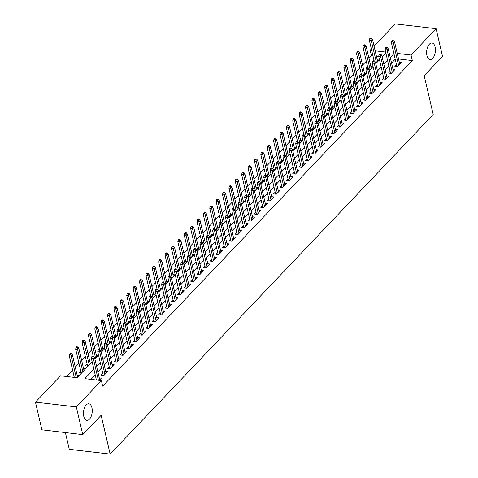 <?xml version="1.0" encoding="UTF-8"?>
<svg xmlns="http://www.w3.org/2000/svg" width="478" height="478" viewBox="0 0 478 478"><rect width="100%" height="100%" fill="white"/><g stroke="black" fill="none" stroke-linecap="round" stroke-linejoin="round"><path stroke-width="0.72" d="M426.932 55.562A8.329 4.326 -83.3 0 1 427.661 46.975A8.329 4.326 -83.3 0 1 431.987 42.99A8.329 4.326 -83.3 0 1 435.105 46.969A8.329 4.326 -83.3 0 1 434.377 55.55A8.329 4.326 -83.3 0 1 430.051 59.535A8.329 4.326 -83.3 0 1 426.932 55.562M83.769 416.35A8.329 4.326 -83.3 0 1 84.498 407.77A8.329 4.326 -83.3 0 1 88.824 403.785A8.329 4.326 -83.3 0 1 91.937 407.764A8.329 4.326 -83.3 0 1 91.208 416.344A8.329 4.326 -83.3 0 1 86.882 420.329A8.329 4.326 -83.3 0 1 83.769 416.35M65.39 432.59L69.28 449.308L110.155 454.1L433.205 114.451L424.183 75.679L442.538 56.38L436.097 28.692L411.038 55.036L397.248 53.422M110.155 454.1L101.133 415.328L82.778 434.627L41.903 429.836L35.462 402.147L60.521 375.798L77.089 377.74L92.182 361.876M372.989 55.962L371.454 55.783L368.968 58.394M366.268 61.238L362.587 65.11M359.886 67.948L356.2 71.82M353.499 74.664L349.818 78.535M347.112 81.374L343.431 85.245M340.73 88.089L337.05 91.955M334.343 94.799L330.662 98.671M327.962 101.509L324.281 105.381M321.575 108.225L317.894 112.097M315.193 114.935L311.513 118.807M308.806 121.651L305.125 125.523M302.425 128.361L298.744 132.233M296.037 135.077L292.357 138.943M289.656 141.787L285.975 145.659M283.269 148.497L279.588 152.368M276.887 155.213L273.207 159.084M270.5 161.923L266.82 165.794M264.119 168.638L260.432 172.504M257.732 175.348L254.051 179.22M251.35 182.064L247.664 185.93M244.963 188.774L241.282 192.646M238.576 195.484L234.895 199.356M232.194 202.2L228.514 206.072M225.807 208.91L222.127 212.782M219.426 215.626L215.745 219.492M213.039 222.336L209.358 226.208M206.657 229.052L202.977 232.917M200.27 235.762L196.589 239.633M193.889 242.471L190.208 246.343M187.501 249.187L183.821 253.059M181.12 255.897L177.44 259.769M174.733 262.613L171.052 266.479M168.352 269.323L164.665 273.195M161.964 276.033L158.284 279.905M155.583 282.749L151.896 286.621M149.196 289.459L145.515 293.331M142.808 296.175L139.128 300.041M136.427 302.885L132.747 306.757M130.04 309.601L126.359 313.466M123.659 316.311L119.978 320.182M117.271 323.02L113.591 326.892M110.89 329.736L107.209 333.608M104.503 336.446L100.822 340.318M98.121 343.162L94.441 347.028M91.734 349.872L88.054 353.744M85.353 356.588L81.672 360.454M78.966 363.298L75.285 367.17M72.584 370.008L66.418 376.491M371.454 55.783L370.163 50.244L371.364 48.989M374.065 46.145L395.222 23.9L436.097 28.692M396.495 64.632L394.852 66.358L397.612 66.687L401.442 62.66L399.345 62.409M390.108 71.347L388.471 73.074L391.231 73.397L395.061 69.37L392.958 69.125M383.726 78.057L382.083 79.784L384.844 80.107L388.674 76.08L386.571 75.835M377.339 84.773L375.696 86.5L378.462 86.823L382.292 82.796L380.189 82.551M370.958 91.483L369.315 93.21L372.075 93.533L375.905 89.506L373.802 89.261M364.571 98.193L362.927 99.926L365.694 100.249L369.524 96.221L367.421 95.97M358.189 104.909L356.546 106.636L359.307 106.958L363.137 102.931L361.033 102.686M351.802 111.619L350.159 113.346L352.925 113.674L356.755 109.647L354.652 109.396M345.421 118.335L343.778 120.062L346.538 120.384L350.368 116.357L348.265 116.112M339.033 125.045L337.39 126.772L340.151 127.094L343.987 123.067L341.884 122.822M332.652 131.761L331.009 133.487L333.769 133.81L337.599 129.783L335.496 129.538M326.265 138.471L324.622 140.197L327.382 140.52L331.218 136.493L329.115 136.248M319.884 145.181L318.24 146.913L321.001 147.236L324.831 143.209L322.728 142.958M313.496 151.896L311.853 153.623L314.614 153.946L318.444 149.919L316.346 149.674M307.115 158.606L305.472 160.333L308.232 160.662L312.062 156.629L309.959 156.384M300.728 165.322L299.085 167.049L301.845 167.372L305.675 163.345L303.578 163.1M294.346 172.032L292.703 173.759L295.464 174.082L299.294 170.054L297.191 169.81M287.959 178.748L286.316 180.475L289.076 180.798L292.906 176.77L290.809 176.525M281.572 185.458L279.929 187.185L282.695 187.507L286.525 183.48L284.422 183.235M275.191 192.168L273.547 193.895L276.308 194.223L280.138 190.196L278.035 189.945M268.803 198.884L267.16 200.611L269.927 200.933L273.757 196.906L271.653 196.661M262.422 205.594L260.779 207.321L263.539 207.649L267.369 203.616L265.266 203.371M256.035 212.31L254.392 214.036L257.158 214.359L260.988 210.332L258.885 210.087M249.653 219.02L248.01 220.746L250.771 221.069L254.601 217.042L252.498 216.797M243.266 225.736L241.623 227.462L244.389 227.785L248.219 223.758L246.116 223.507M236.885 232.445L235.242 234.172L238.002 234.495L241.832 230.468L239.729 230.223M230.498 239.155L228.854 240.882L231.615 241.211L235.451 237.184L233.348 236.933M224.116 245.871L222.473 247.598L225.234 247.921L229.064 243.894L226.96 243.649M217.729 252.581L216.086 254.308L218.846 254.631L222.676 250.603L220.579 250.358M211.348 259.297L209.705 261.024L212.465 261.346L216.295 257.319L214.192 257.074M204.96 266.007L203.317 267.734L206.078 268.056L209.908 264.029L207.811 263.784M198.579 272.717L196.936 274.45L199.696 274.772L203.526 270.745L201.423 270.494M192.192 279.433L190.549 281.16L193.309 281.482L197.139 277.455L195.042 277.21M185.805 286.143L184.167 287.87L186.928 288.198L190.758 284.171L188.655 283.92M179.423 292.859L177.78 294.585L180.541 294.908L184.371 290.881L182.267 290.636M173.036 299.569L171.393 301.295L174.159 301.618L177.989 297.591L175.886 297.346M166.655 306.284L165.012 308.011L167.772 308.334L171.602 304.307L169.499 304.062M160.267 312.994L158.624 314.721L161.391 315.044L165.221 311.017L163.118 310.772M153.886 319.704L152.243 321.431L155.003 321.76L158.833 317.733L156.73 317.482M147.499 326.42L145.856 328.147L148.622 328.47L152.452 324.442L150.349 324.198M141.118 333.13L139.474 334.857L142.235 335.186L146.065 331.152L143.962 330.907M134.73 339.846L133.087 341.573L135.848 341.895L139.684 337.868L137.58 337.623M128.349 346.556L126.706 348.283L129.466 348.605L133.296 344.578L131.193 344.333M121.962 353.272L120.319 354.999L123.079 355.321L126.915 351.294L124.812 351.043M115.58 359.982L113.937 361.709L116.698 362.031L120.528 358.004L118.424 357.759M109.193 366.692L107.55 368.419L110.31 368.747L114.14 364.72L112.043 364.469M102.812 373.408L101.169 375.134L103.929 375.457L107.759 371.43L105.656 371.185M80.716 370.814L79.073 372.541L81.738 372.858M87.104 364.105L85.46 365.831L88.119 366.142M378.743 56.637L376.449 56.368M79.181 375.541L77.179 375.308M85.568 368.831L83.566 368.592M91.949 362.115L89.948 361.882M98.337 355.405L96.335 355.172M104.718 348.689L102.716 348.456M111.105 341.979L109.103 341.746M117.486 335.269L115.485 335.03M123.874 328.553L121.872 328.32M130.255 321.843L128.253 321.604M136.642 315.127L134.641 314.894M143.024 308.418L141.022 308.185M149.411 301.702L147.409 301.469M155.798 294.992L153.791 294.759M162.179 288.282L160.178 288.043M168.567 281.566L166.559 281.333M174.948 274.856L172.946 274.617M181.335 268.14L179.334 267.907M187.717 261.43L185.715 261.197M194.104 254.714L192.102 254.481M200.485 248.004L198.484 247.771M206.872 241.294L204.871 241.055M213.254 234.579L211.252 234.345M219.641 227.869L217.639 227.63M226.022 221.153L224.021 220.92M232.41 214.443L230.408 214.21M238.791 207.733L236.789 207.494M245.178 201.017L243.177 200.784M251.565 194.307L249.558 194.068M257.947 187.591L255.945 187.358M264.334 180.881L262.326 180.648M270.715 174.165L268.714 173.932M277.103 167.455L275.095 167.222M283.484 160.745L281.482 160.506M289.871 154.03L287.87 153.796M296.252 147.32L294.251 147.081M302.64 140.604L300.638 140.371M309.021 133.894L307.019 133.661M315.408 127.178L313.407 126.945M321.79 120.468L319.788 120.235M328.177 113.758L326.175 113.519M334.558 107.042L332.557 106.809M340.945 100.332L338.944 100.093M347.327 93.616L345.325 93.383M353.714 86.906L351.712 86.673M360.101 80.196L358.094 79.957M366.483 73.481L364.481 73.248M372.87 66.771L370.862 66.532M379.251 60.055L377.25 59.822M93.867 369.135L84.821 378.648L101.39 380.59L102.68 386.128L412.329 60.575L398.538 58.961M395.228 59.188L391.548 63.06M388.841 65.904L385.16 69.77M382.46 72.614L378.779 76.486M376.072 79.324L372.392 83.196M369.691 86.04L366.011 89.912M363.304 92.75L359.623 96.622M356.923 99.466L353.242 103.332M350.535 106.176L346.855 110.048M344.154 112.886L340.473 116.757M337.767 119.602L334.086 123.473M331.385 126.312L327.705 130.183M324.998 133.027L321.318 136.899M318.617 139.737L314.93 143.609M312.23 146.453L308.549 150.319M305.848 153.163L302.162 157.035M299.461 159.873L295.78 163.745M293.074 166.589L289.393 170.461M286.692 173.299L283.012 177.171M280.305 180.015L276.625 183.881M273.924 186.725L270.243 190.597M267.537 193.441L263.856 197.306M261.155 200.151L257.475 204.022M254.768 206.86L251.087 210.732M248.387 213.576L244.706 217.448M241.999 220.286L238.319 224.158M235.618 227.002L231.938 230.868M229.231 233.712L225.55 237.584M222.85 240.422L219.163 244.294M216.462 247.138L212.782 251.01M210.081 253.848L206.394 257.72M203.694 260.564L200.013 264.436M197.306 267.274L193.626 271.146M190.925 273.99L187.245 277.855M184.538 280.7L180.857 284.571M178.157 287.409L174.476 291.281M171.769 294.125L168.089 297.997M165.388 300.835L161.707 304.707M159.001 307.551L155.32 311.417M152.619 314.261L148.939 318.133M146.232 320.977L142.552 324.843M139.851 327.687L136.17 331.559M133.464 334.397L129.783 338.269M127.082 341.113L123.402 344.985M120.695 347.823L117.014 351.694M114.314 354.539L110.627 358.404M107.926 361.249L104.246 365.12M101.545 367.964L97.859 371.83M95.158 374.674L90.718 379.341M99.281 380.345L101.372 378.14L99.275 377.895M82.778 434.627L76.331 406.939L35.462 402.147M412.329 60.575L411.038 55.036M101.39 380.59L76.331 406.939M393.938 53.65L390.257 57.521M387.556 60.365L383.876 64.231M381.169 67.075L377.489 70.947M374.788 73.785L371.107 77.657M368.401 80.501L364.72 84.373M362.019 87.211L358.333 91.083M355.632 93.927L351.951 97.793M349.251 100.637L345.564 104.509M342.863 107.353L339.183 111.219M336.476 114.063L332.796 117.935M330.095 120.773L326.414 124.644M323.708 127.489L320.027 131.36M317.326 134.198L313.646 138.07M310.939 140.914L307.258 144.78M304.558 147.624L300.877 151.496M298.17 154.334L294.49 158.206M291.789 161.05L288.109 164.922M285.402 167.76L281.721 171.632M279.021 174.476L275.34 178.348M272.633 181.186L268.953 185.058M266.252 187.902L262.565 191.768M259.865 194.612L256.184 198.484M253.483 201.322L249.797 205.193M247.096 208.038L243.416 211.909M240.709 214.747L237.028 218.619M234.328 221.463L230.647 225.329M227.94 228.173L224.26 232.045M221.559 234.889L217.878 238.755M215.172 241.599L211.491 245.471M208.79 248.309L205.11 252.181M202.403 255.025L198.723 258.897M196.022 261.735L192.341 265.607M189.635 268.451L185.954 272.317M183.253 275.161L179.573 279.033M176.866 281.877L173.185 285.742M170.485 288.587L166.804 292.458M164.097 295.296L160.417 299.168M157.716 302.012L154.03 305.884M151.329 308.722L147.648 312.594M144.948 315.438L141.261 319.304M138.56 322.148L134.88 326.02M132.173 328.858L128.492 332.73M125.792 335.574L122.111 339.446M119.404 342.284L115.724 346.156M113.023 349L109.343 352.866M106.636 355.71L102.955 359.581M100.255 362.426L96.574 366.291M385.621 52.06L375.158 50.829M371.699 50.429L370.163 50.244M94.883 359.032L98.564 355.166M101.264 352.322L104.951 348.45M107.652 345.606L111.332 341.74M114.039 338.896L117.719 335.024M120.42 332.186L124.101 328.314M126.807 325.47L130.488 321.598M133.189 318.76L136.869 314.888M139.576 312.044L143.257 308.179M145.957 305.334L149.638 301.463M152.345 298.619L156.025 294.753M158.726 291.909L162.406 288.037M165.113 285.199L168.794 281.327M171.494 278.483L175.175 274.611M177.882 271.773L181.562 267.901M184.263 265.057L187.95 261.191M190.65 258.347L194.331 254.475M197.032 251.637L200.718 247.765M203.419 244.921L207.099 241.049M209.806 238.211L213.487 234.34M216.187 231.495L219.868 227.63M222.575 224.785L226.255 220.914M228.956 218.07L232.637 214.204M235.343 211.36L239.024 207.488M241.725 204.65L245.405 200.778M248.112 197.934L251.792 194.062M254.493 191.224L258.174 187.352M260.88 184.508L264.561 180.642M267.262 177.798L270.942 173.926M273.649 171.082L277.33 167.216M280.03 164.372L283.711 160.5M286.418 157.662L290.098 153.791M292.799 150.946L296.485 147.075M299.186 144.237L302.867 140.365M305.567 137.521L309.254 133.655M311.955 130.811L315.635 126.939M318.342 124.101L322.023 120.229M324.723 117.385L328.404 113.513M331.111 110.675L334.791 106.803M337.492 103.959L341.173 100.087M343.879 97.249L347.56 93.377M350.26 90.533L353.941 86.667M356.648 83.823L360.328 79.951M363.029 77.113L366.71 73.242M369.416 70.397L373.097 66.526M375.798 63.688L379.478 59.816M382.185 56.972L385.865 53.106M92.846 356.911L93.485 356.241L92.379 356.11L91.74 356.779L92.846 356.911L93.365 358.673L94.519 357.466L99.729 379.873M98.384 380.237L93.365 358.673L91.382 358.44L96.401 380.004M91.74 356.779L91.382 358.44M94.519 357.466L93.485 356.241M71.389 353.648L70.29 353.523L69.651 354.192L70.756 354.323L71.389 353.648L72.423 354.873L71.276 356.08L69.286 355.847L74.305 377.417M70.756 354.323L76.295 377.65M72.423 354.873L77.615 377.184M69.286 355.847L69.651 354.192M99.233 350.201L99.872 349.526L98.767 349.4L98.127 350.069L99.233 350.201L99.753 351.957L100.9 350.75L106.116 373.157M104.969 374.364L99.753 351.957L97.763 351.724L103.266 375.379M98.127 350.069L97.763 351.724M100.9 350.75L99.872 349.526M105.614 343.485L106.253 342.816L105.148 342.684L104.509 343.359L105.614 343.485L106.14 345.247L107.287 344.041L112.503 366.447M111.35 367.654L106.14 345.247L104.15 345.014L109.653 368.669M104.509 343.359L104.15 345.014M107.287 344.041L106.253 342.816M112.001 336.775L112.641 336.106L111.535 335.974L110.896 336.643L112.001 336.775L112.521 338.532L113.668 337.325L118.885 359.731M117.737 360.938L112.521 338.532L110.532 338.299L116.04 361.954M110.896 336.643L110.532 338.299M113.668 337.325L112.641 336.106M118.383 330.059L119.022 329.39L117.917 329.258L117.277 329.934L118.383 330.059L118.908 331.822L120.056 330.615L125.272 353.021M124.119 354.228L118.908 331.822L116.919 331.589L122.422 355.244M117.277 329.934L116.919 331.589M120.056 330.615L119.022 329.39M77.777 346.938L76.671 346.807L76.032 347.482L77.137 347.608L77.777 346.938L78.81 348.163L77.657 349.37L75.673 349.137L81.176 372.792M77.137 347.608L82.849 371.681M78.81 348.163L84.003 370.474M75.673 349.137L76.032 347.482M84.164 340.228L83.058 340.097L82.419 340.766L83.525 340.898L84.164 340.228L85.192 341.447L84.044 342.66L82.055 342.427L87.558 366.076M83.525 340.898L89.237 364.971M85.192 341.447L90.384 363.764M82.055 342.427L82.419 340.766M90.545 333.513L89.44 333.381L88.8 334.056L89.906 334.182L90.545 333.513L91.579 334.737L90.432 335.944L88.442 335.711L93.21 356.206M89.906 334.182L95.624 358.255M91.579 334.737L96.771 357.048M88.442 335.711L88.8 334.056M96.932 326.803L95.827 326.671L95.188 327.34L96.293 327.472L96.932 326.803L97.96 328.022L96.813 329.234L94.823 329.001L99.597 349.496M96.293 327.472L102.005 351.545M97.96 328.022L103.152 350.338M94.823 329.001L95.188 327.34M124.77 323.349L125.409 322.68L124.304 322.548L123.665 323.218L124.77 323.349L125.29 325.112L126.437 323.899L131.653 346.305M130.506 347.518L125.29 325.112L123.3 324.879L128.809 348.528M123.665 323.218L123.3 324.879M126.437 323.899L125.409 322.68M103.314 320.087L102.208 319.961L101.569 320.63L102.674 320.762L103.314 320.087L104.347 321.312L103.2 322.519L101.211 322.286L105.979 342.786M102.674 320.762L108.392 344.835M104.347 321.312L109.54 343.622M101.211 322.286L101.569 320.63M131.151 316.639L131.791 315.964L130.685 315.839L130.046 316.508L131.151 316.639L131.677 318.396L132.824 317.189L138.04 339.595M136.887 340.802L131.677 318.396L129.687 318.163L135.19 341.818M130.046 316.508L129.687 318.163M132.824 317.189L131.791 315.964M109.701 313.377L108.596 313.245L107.956 313.921L109.062 314.046L109.701 313.377L110.729 314.602L109.582 315.809L107.592 315.576L112.366 336.07M109.062 314.046L114.774 338.119M110.729 314.602L115.921 336.912M107.592 315.576L107.956 313.921M137.539 309.923L138.178 309.254L137.072 309.123L136.433 309.798L137.539 309.923L138.058 311.686L139.212 310.479L144.422 332.885M143.275 334.092L138.058 311.686L136.069 311.453L141.578 335.108M136.433 309.798L136.069 311.453M139.212 310.479L138.178 309.254M116.082 306.661L114.977 306.535L114.338 307.205L115.443 307.336L116.082 306.661L117.116 307.886L115.969 309.093L113.979 308.86L118.747 329.36M115.443 307.336L121.161 331.409M117.116 307.886L122.308 330.196M113.979 308.86L114.338 307.205M143.92 303.213L144.559 302.538L143.454 302.413L142.82 303.082L143.92 303.213L144.446 304.97L145.593 303.763L150.809 326.169M149.656 327.376L144.446 304.97L142.456 304.737L147.959 328.392M142.82 303.082L142.456 304.737M145.593 303.763L144.559 302.538M122.47 299.951L121.364 299.82L120.725 300.495L121.83 300.62L122.47 299.951L123.497 301.176L122.35 302.383L120.36 302.15L125.134 322.644M121.83 300.62L127.542 324.693M123.497 301.176L128.69 323.486M120.36 302.15L120.725 300.495M150.307 296.497L150.946 295.828L149.841 295.697L149.202 296.372L150.307 296.497L150.827 298.26L151.98 297.053L157.19 319.459M156.043 320.666L150.827 298.26L148.837 298.027L154.346 321.682M149.202 296.372L148.837 298.027M151.98 297.053L150.946 295.828M128.851 293.241L127.746 293.11L127.112 293.779L128.212 293.91L128.851 293.241L129.885 294.46L128.737 295.673L126.748 295.44L131.516 315.934M128.212 293.91L133.93 317.984M129.885 294.46L135.077 316.777M126.748 295.44L127.112 293.779M156.688 289.788L157.328 289.118L156.222 288.987L155.589 289.656L156.688 289.788L157.214 291.55L158.361 290.337L163.578 312.743M162.424 313.956L157.214 291.55L155.225 291.317L160.728 314.966M155.589 289.656L155.225 291.317M158.361 290.337L157.328 289.118M135.238 286.525L134.133 286.4L133.493 287.069L134.599 287.2L135.238 286.525L136.272 287.75L135.119 288.957L133.129 288.724L137.903 309.218M134.599 287.2L140.311 311.268M136.272 287.75L141.464 310.061M133.129 288.724L133.493 287.069M163.076 283.078L163.715 282.402L162.61 282.277L161.97 282.946L163.076 283.078L163.596 284.834L164.749 283.627L169.959 306.034M168.812 307.24L163.596 284.834L161.612 284.601L167.115 308.256M161.97 282.946L161.612 284.601M164.749 283.627L163.715 282.402M141.619 279.815L140.514 279.684L139.881 280.353L140.98 280.484L141.619 279.815L142.653 281.04L141.506 282.247L139.516 282.014L144.284 302.508M140.98 280.484L146.698 304.558M142.653 281.04L147.845 303.351M139.516 282.014L139.881 280.353M169.463 276.362L170.096 275.692L168.997 275.561L168.358 276.23L169.463 276.362L169.983 278.124L171.13 276.911L176.346 299.318M175.193 300.531L169.983 278.124L167.993 277.891L173.496 301.54M168.358 276.23L167.993 277.891M171.13 276.911L170.096 275.692M148.007 273.099L146.901 272.974L146.262 273.643L147.367 273.774L148.007 273.099L149.04 274.324L147.887 275.531L145.898 275.298L150.672 295.798M147.367 273.774L153.079 297.848M149.04 274.324L154.233 296.635M145.898 275.298L146.262 273.643M175.844 269.652L176.484 268.977L175.378 268.851L174.739 269.52L175.844 269.652L176.364 271.408L177.517 270.201L182.727 292.608M181.58 293.815L176.364 271.408L174.38 271.175L179.883 294.83M174.739 269.52L174.38 271.175M177.517 270.201L176.484 268.977M154.388 266.389L153.283 266.258L152.649 266.933L153.755 267.059L154.388 266.389L155.422 267.614L154.274 268.821L152.285 268.588L157.053 289.082M153.755 267.059L159.467 291.132M155.422 267.614L160.614 289.925M152.285 268.588L152.649 266.933M182.232 262.936L182.865 262.267L181.765 262.135L181.126 262.81L182.232 262.936L182.751 264.698L183.899 263.492L189.115 285.898M187.968 287.105L182.751 264.698L180.762 264.465L186.265 288.12M181.126 262.81L180.762 264.465M183.899 263.492L182.865 262.267M160.775 259.679L159.67 259.548L159.031 260.217L160.136 260.349L160.775 259.679L161.809 260.898L160.656 262.105L158.672 261.872L163.44 282.373M160.136 260.349L165.848 284.422M161.809 260.898L167.001 283.215M158.672 261.872L159.031 260.217M188.613 256.226L189.252 255.551L188.147 255.425L187.507 256.094L188.613 256.226L189.133 257.983L190.286 256.776L195.496 279.182M194.349 280.389L189.133 257.983L187.149 257.75L192.652 281.405M187.507 256.094L187.149 257.75M190.286 256.776L189.252 255.551M167.157 252.964L166.057 252.832L165.418 253.507L166.523 253.633L167.157 252.964L168.19 254.188L167.043 255.395L165.053 255.162L169.821 275.657M166.523 253.633L172.235 277.706M168.19 254.188L173.383 276.499M165.053 255.162L165.418 253.507M195 249.51L195.639 248.841L194.534 248.709L193.895 249.385L195 249.51L195.52 251.273L196.667 250.066L201.883 272.472M200.736 273.679L195.52 251.273L193.53 251.04L199.033 274.695M193.895 249.385L193.53 251.04M196.667 250.066L195.639 248.841M173.544 246.254L172.439 246.122L171.799 246.791L172.905 246.923L173.544 246.254L174.578 247.473L173.424 248.685L171.441 248.452L176.209 268.947M172.905 246.923L178.617 270.996M174.578 247.473L179.77 269.789M171.441 248.452L171.799 246.791M201.381 242.8L202.021 242.131L200.915 241.999L200.276 242.669L201.381 242.8L201.901 244.563L203.054 243.35L208.265 265.756M207.117 266.969L201.901 244.563L199.918 244.33L205.421 267.979M200.276 242.669L199.918 244.33M203.054 243.35L202.021 242.131M179.925 239.538L178.826 239.412L178.186 240.081L179.292 240.213L179.925 239.538L180.959 240.763L179.812 241.97L177.822 241.737L182.59 262.237M179.292 240.213L185.004 264.28M180.959 240.763L186.151 263.073M177.822 241.737L178.186 240.081M207.769 236.09L208.408 235.415L207.303 235.29L206.663 235.959L207.769 236.09L208.289 237.847L209.436 236.64L214.652 259.046M213.505 260.253L208.289 237.847L206.299 237.614L211.802 261.269M206.663 235.959L206.299 237.614M209.436 236.64L208.408 235.415M186.312 232.828L185.207 232.696L184.568 233.366L185.673 233.497L186.312 232.828L187.346 234.053L186.193 235.26L184.209 235.027L188.977 255.521M185.673 233.497L191.385 257.57M187.346 234.053L192.538 256.363M184.209 235.027L184.568 233.366M214.15 229.374L214.789 228.705L213.684 228.574L213.045 229.243L214.15 229.374L214.676 231.137L215.823 229.93L221.039 252.33M219.886 253.543L214.676 231.137L212.686 230.904L218.189 254.559M213.045 229.243L212.686 230.904M215.823 229.93L214.789 228.705M192.7 226.112L191.594 225.986L190.955 226.656L192.06 226.787L192.7 226.112L193.727 227.337L192.58 228.544L190.591 228.311L195.359 248.811M192.06 226.787L197.773 250.86M193.727 227.337L198.92 249.647M190.591 228.311L190.955 226.656M220.537 222.664L221.177 221.989L220.071 221.864L219.432 222.533L220.537 222.664L221.057 224.421L222.204 223.214L227.42 245.62M226.273 246.827L221.057 224.421L219.067 224.188L224.576 247.843M219.432 222.533L219.067 224.188M222.204 223.214L221.177 221.989M199.081 219.402L197.976 219.271L197.336 219.946L198.442 220.071L199.081 219.402L200.115 220.627L198.968 221.834L196.978 221.601L201.746 242.095M198.442 220.071L204.16 244.144M200.115 220.627L205.307 242.938M196.978 221.601L197.336 219.946M226.919 215.948L227.558 215.279L226.453 215.148L225.813 215.823L226.919 215.948L227.444 217.711L228.592 216.504L233.808 238.91M232.655 240.117L227.444 217.711L225.455 217.478L230.958 241.133M225.813 215.823L225.455 217.478M228.592 216.504L227.558 215.279M205.468 212.692L204.363 212.561L203.724 213.23L204.829 213.361L205.468 212.692L206.496 213.911L205.349 215.124L203.359 214.885L208.133 235.385M204.829 213.361L210.541 237.435M206.496 213.911L211.688 236.228M203.359 214.885L203.724 213.23M233.306 209.239L233.945 208.569L232.84 208.438L232.2 209.107L233.306 209.239L233.826 210.995L234.973 209.788L240.189 232.194M239.042 233.401L233.826 210.995L231.836 210.762L237.345 234.417M232.2 209.107L231.836 210.762M234.973 209.788L233.945 208.569M211.85 205.976L210.744 205.845L210.105 206.52L211.21 206.645L211.85 205.976L212.883 207.201L211.736 208.408L209.746 208.175L214.514 228.669M211.21 206.645L216.928 230.719M212.883 207.201L218.076 229.512M209.746 208.175L210.105 206.52M239.687 202.523L240.326 201.853L239.221 201.722L238.588 202.397L239.687 202.523L240.213 204.285L241.36 203.078L246.576 225.485M245.423 226.691L240.213 204.285L238.223 204.052L243.726 227.707M238.588 202.397L238.223 204.052M241.36 203.078L240.326 201.853M218.237 199.266L217.131 199.135L216.492 199.804L217.598 199.935L218.237 199.266L219.265 200.485L218.117 201.698L216.128 201.465L220.902 221.959M217.598 199.935L223.31 224.009M219.265 200.485L224.457 222.802M216.128 201.465L216.492 199.804M246.074 195.813L246.714 195.144L245.608 195.012L244.969 195.681L246.074 195.813L246.594 197.575L247.747 196.362L252.958 218.769M251.81 219.982L246.594 197.575L244.605 197.342L250.114 220.991M244.969 195.681L244.605 197.342M247.747 196.362L246.714 195.144M224.618 192.55L223.513 192.425L222.873 193.094L223.979 193.226L224.618 192.55L225.652 193.775L224.505 194.982L222.515 194.749L227.283 215.249M223.979 193.226L229.697 217.299M225.652 193.775L230.844 216.086M222.515 194.749L222.873 193.094M252.456 189.103L253.095 188.428L251.99 188.302L251.356 188.971L252.456 189.103L252.982 190.859L254.129 189.652L259.345 212.059M258.192 213.266L252.982 190.859L250.992 190.626L256.495 214.281M251.356 188.971L250.992 190.626M254.129 189.652L253.095 188.428M258.843 182.387L259.482 181.718L258.377 181.586L257.738 182.261L258.843 182.387L259.363 184.149L260.516 182.943L265.726 205.349M264.579 206.556L259.363 184.149L257.373 183.916L262.882 207.571M257.738 182.261L257.373 183.916M260.516 182.943L259.482 181.718M265.23 175.677L265.864 175.002L264.758 174.876L264.125 175.546L265.23 175.677L265.75 177.434L266.897 176.227L272.113 198.633M270.96 199.84L265.75 177.434L263.76 177.201L269.263 200.856M264.125 175.546L263.76 177.201M266.897 176.227L265.864 175.002M231.005 185.84L229.9 185.709L229.261 186.384L230.366 186.51L231.005 185.84L232.039 187.065L230.886 188.272L228.896 188.039L233.67 208.533M230.366 186.51L236.078 210.583M232.039 187.065L237.231 209.376M228.896 188.039L229.261 186.384M237.387 179.125L236.281 178.999L235.648 179.668L236.747 179.8L237.387 179.125L238.42 180.349L237.273 181.556L235.284 181.323L240.052 201.824M236.747 179.8L242.466 203.873M238.42 180.349L243.613 202.66M235.284 181.323L235.648 179.668M243.774 172.415L242.669 172.283L242.029 172.958L243.135 173.084L243.774 172.415L244.808 173.639L243.655 174.846L241.665 174.613L246.439 195.108M243.135 173.084L248.847 197.157M244.808 173.639L250 195.95M241.665 174.613L242.029 172.958M271.612 168.961L272.251 168.292L271.146 168.16L270.506 168.836L271.612 168.961L272.131 170.724L273.285 169.517L278.495 191.923M277.348 193.13L272.131 170.724L270.148 170.491L275.651 194.146M270.506 168.836L270.148 170.491M273.285 169.517L272.251 168.292M250.155 165.705L249.05 165.573L248.417 166.242L249.516 166.374L250.155 165.705L251.189 166.924L250.042 168.136L248.052 167.903L252.82 188.398M249.516 166.374L255.234 190.447M251.189 166.924L256.381 189.24M248.052 167.903L248.417 166.242M277.999 162.251L278.632 161.582L277.533 161.45L276.893 162.12L277.999 162.251L278.519 164.014L279.666 162.801L284.882 185.207M283.735 186.414L278.519 164.014L276.529 163.781L282.032 187.43M276.893 162.12L276.529 163.781M279.666 162.801L278.632 161.582M256.543 158.989L255.437 158.863L254.798 159.532L255.903 159.664L256.543 158.989L257.576 160.214L256.423 161.421L254.439 161.188L259.207 181.682M255.903 159.664L261.615 183.731M257.576 160.214L262.769 182.524M254.439 161.188L254.798 159.532M284.38 155.541L285.019 154.866L283.914 154.735L283.275 155.41L284.38 155.541L284.9 157.298L286.053 156.091L291.263 178.497M290.116 179.704L284.9 157.298L282.916 157.065L288.419 180.72M283.275 155.41L282.916 157.065M286.053 156.091L285.019 154.866M262.924 152.279L261.825 152.147L261.185 152.817L262.291 152.948L262.924 152.279L263.958 153.498L262.81 154.711L260.821 154.478L265.589 174.972M262.291 152.948L268.003 177.021M263.958 153.498L269.15 175.814M260.821 154.478L261.185 152.817M290.767 148.825L291.401 148.156L290.301 148.025L289.662 148.694L290.767 148.825L291.287 150.588L292.434 149.375L297.651 171.781M296.503 172.994L291.287 150.588L289.298 150.355L294.801 174.004M289.662 148.694L289.298 150.355M292.434 149.375L291.401 148.156M269.311 145.563L268.206 145.437L267.566 146.107L268.672 146.238L269.311 145.563L270.345 146.788L269.192 147.995L267.208 147.762L271.976 168.262M268.672 146.238L274.384 170.311M270.345 146.788L275.537 169.098M267.208 147.762L267.566 146.107M297.149 142.115L297.788 141.44L296.683 141.315L296.043 141.984L297.149 142.115L297.669 143.872L298.822 142.665L304.032 165.071M302.885 166.278L297.669 143.872L295.685 143.639L301.188 167.294M296.043 141.984L295.685 143.639M298.822 142.665L297.788 141.44M275.692 138.853L274.593 138.722L273.954 139.397L275.059 139.522L275.692 138.853L276.726 140.078L275.579 141.285L273.589 141.052L278.357 161.546M275.059 139.522L280.771 163.596M276.726 140.078L281.918 162.389M273.589 141.052L273.954 139.397M303.536 135.399L304.175 134.73L303.07 134.599L302.431 135.274L303.536 135.399L304.056 137.162L305.203 135.955L310.419 158.361M309.272 159.568L304.056 137.162L302.066 136.929L307.569 160.584M302.431 135.274L302.066 136.929M305.203 135.955L304.175 134.73M282.08 132.137L280.974 132.012L280.335 132.681L281.44 132.812L282.08 132.137L283.113 133.362L281.96 134.569L279.977 134.336L284.745 154.836M281.44 132.812L287.153 156.886M283.113 133.362L288.306 155.679M279.977 134.336L280.335 132.681M309.917 128.69L310.557 128.014L309.451 127.889L308.812 128.558L309.917 128.69L310.443 130.446L311.59 129.239L316.8 151.646M315.653 152.852L310.443 130.446L308.453 130.213L313.956 153.868M308.812 128.558L308.453 130.213M311.59 129.239L310.557 128.014M288.467 125.427L287.362 125.296L286.722 125.971L287.828 126.096L288.467 125.427L289.495 126.652L288.348 127.859L286.358 127.626L291.126 148.12M287.828 126.096L293.54 150.17M289.495 126.652L294.687 148.963M286.358 127.626L286.722 125.971M316.305 121.974L316.944 121.304L315.839 121.173L315.199 121.848L316.305 121.974L316.824 123.736L317.972 122.529L323.188 144.936M322.041 146.143L316.824 123.736L314.835 123.503L320.338 147.158M315.199 121.848L314.835 123.503M317.972 122.529L316.944 121.304M294.848 118.717L293.743 118.586L293.104 119.255L294.209 119.386L294.848 118.717L295.882 119.936L294.729 121.149L292.745 120.916L297.513 141.41M294.209 119.386L299.921 143.46M295.882 119.936L301.074 142.253M292.745 120.916L293.104 119.255M322.686 115.264L323.325 114.595L322.22 114.463L321.58 115.132L322.686 115.264L323.212 117.026L324.359 115.813L329.575 138.22M328.422 139.433L323.212 117.026L321.222 116.793L326.725 140.442M321.58 115.132L321.222 116.793M324.359 115.813L323.325 114.595M301.236 112.001L300.13 111.876L299.491 112.545L300.596 112.677L301.236 112.001L302.263 113.226L301.116 114.433L299.126 114.2L303.894 134.694M300.596 112.677L306.308 136.744M302.263 113.226L307.456 135.537M299.126 114.2L299.491 112.545M329.073 108.554L329.712 107.879L328.607 107.753L327.968 108.422L329.073 108.554L329.593 110.31L330.74 109.103L335.956 131.51M334.809 132.717L329.593 110.31L327.603 110.077L333.112 133.732M327.968 108.422L327.603 110.077M330.74 109.103L329.712 107.879M307.617 105.291L306.512 105.16L305.872 105.829L306.978 105.961L307.617 105.291L308.651 106.516L307.503 107.723L305.514 107.49L310.282 127.984M306.978 105.961L312.696 130.034M308.651 106.516L313.843 128.827M305.514 107.49L305.872 105.829M335.454 101.838L336.094 101.169L334.988 101.037L334.349 101.706L335.454 101.838L335.98 103.601L337.127 102.394L342.344 124.794M341.19 126.007L335.98 103.601L333.991 103.368L339.494 127.023M334.349 101.706L333.991 103.368M337.127 102.394L336.094 101.169M314.004 98.576L312.899 98.45L312.259 99.119L313.365 99.251L314.004 98.576L315.032 99.8L313.885 101.007L311.895 100.774L316.669 121.275M313.365 99.251L319.077 123.324M315.032 99.8L320.224 122.111M311.895 100.774L312.259 99.119M341.842 95.128L342.481 94.453L341.376 94.327L340.736 94.997L341.842 95.128L342.362 96.885L343.515 95.678L348.725 118.084M347.578 119.291L342.362 96.885L340.372 96.652L345.881 120.307M340.736 94.997L340.372 96.652M343.515 95.678L342.481 94.453M320.385 91.866L319.28 91.734L318.641 92.409L319.746 92.535L320.385 91.866L321.419 93.091L320.272 94.297L318.282 94.064L323.05 114.559M319.746 92.535L325.464 116.608M321.419 93.091L326.611 115.401M318.282 94.064L318.641 92.409M348.223 88.412L348.862 87.743L347.757 87.611L347.124 88.287L348.223 88.412L348.749 90.175L349.896 88.968L355.112 111.374M353.959 112.581L348.749 90.175L346.759 89.942L352.262 113.597M347.124 88.287L346.759 89.942M349.896 88.968L348.862 87.743M326.773 85.156L325.667 85.024L325.028 85.693L326.133 85.825L326.773 85.156L327.8 86.375L326.653 87.582L324.664 87.349L329.438 107.849M326.133 85.825L331.846 109.898M327.8 86.375L332.993 108.691M324.664 87.349L325.028 85.693M354.61 81.702L355.25 81.033L354.144 80.902L353.505 81.571L354.61 81.702L355.13 83.459L356.283 82.252L361.493 104.658M360.346 105.865L355.13 83.459L353.14 83.226L358.649 106.881M353.505 81.571L353.14 83.226M356.283 82.252L355.25 81.033M333.154 78.44L332.049 78.308L331.409 78.984L332.515 79.109L333.154 78.44L334.188 79.665L333.041 80.872L331.051 80.639L335.819 101.133M332.515 79.109L338.233 103.182M334.188 79.665L339.38 101.975M331.051 80.639L331.409 78.984M360.992 74.986L361.631 74.317L360.526 74.186L359.892 74.861L360.992 74.986L361.517 76.749L362.665 75.542L367.881 97.948M366.728 99.155L361.517 76.749L359.528 76.516L365.031 100.171M359.892 74.861L359.528 76.516M362.665 75.542L361.631 74.317M339.541 71.73L338.436 71.598L337.797 72.268L338.902 72.399L339.541 71.73L340.575 72.949L339.422 74.162L337.432 73.929L342.206 94.423M338.902 72.399L344.614 96.472M340.575 72.949L345.767 95.265M337.432 73.929L337.797 72.268M367.379 68.276L368.018 67.607L366.913 67.476L366.273 68.145L367.379 68.276L367.899 70.039L369.052 68.826L374.262 91.232M373.115 92.445L367.899 70.039L365.915 69.806L371.418 93.455M366.273 68.145L365.915 69.806M369.052 68.826L368.018 67.607M345.923 65.014L344.817 64.888L344.184 65.558L345.283 65.689L345.923 65.014L346.956 66.239L345.809 67.446L343.819 67.213L348.587 87.713M345.283 65.689L351.001 89.762M346.956 66.239L352.149 88.549M343.819 67.213L344.184 65.558M373.766 61.566L374.399 60.891L373.294 60.766L372.661 61.435L373.766 61.566L374.286 63.323L375.433 62.116L380.649 84.522M379.496 85.729L374.286 63.323L372.296 63.09L377.799 86.745M372.661 61.435L372.296 63.09M375.433 62.116L374.399 60.891M352.31 58.304L351.205 58.173L350.565 58.848L351.671 58.973L352.31 58.304L353.344 59.529L352.19 60.736L350.201 60.503L354.975 80.997M351.671 58.973L357.383 83.047M353.344 59.529L358.536 81.84M350.201 60.503L350.565 58.848M380.147 54.851L380.787 54.181L379.681 54.05L379.042 54.725L380.147 54.851L380.667 56.613L381.82 55.406L387.031 77.812M385.883 79.019L380.667 56.613L378.684 56.38L384.187 80.035M379.042 54.725L378.684 56.38M381.82 55.406L380.787 54.181M358.691 51.588L357.586 51.463L356.952 52.132L358.052 52.263L358.691 51.588L359.725 52.813L358.578 54.02L356.588 53.787L361.356 74.287M358.052 52.263L363.77 76.337M359.725 52.813L364.917 75.124M356.588 53.787L356.952 52.132M386.535 48.141L387.168 47.465L386.069 47.34L385.429 48.009L386.535 48.141L387.055 49.897L388.202 48.69L393.418 71.097M392.271 72.303L387.055 49.897L385.065 49.664L390.568 73.319M385.429 48.009L385.065 49.664M388.202 48.69L387.168 47.465M365.078 44.878L363.973 44.747L363.334 45.422L364.439 45.547L365.078 44.878L366.112 46.103L364.959 47.31L362.975 47.077L367.743 67.571M364.439 45.547L370.151 69.621M366.112 46.103L371.304 68.414M362.975 47.077L363.334 45.422M392.916 41.425L393.555 40.755L392.45 40.624L391.811 41.299L392.916 41.425L393.436 43.187L394.589 41.98L399.799 64.387M398.652 65.594L393.436 43.187L391.452 42.954L396.955 66.609M391.811 41.299L391.452 42.954M394.589 41.98L393.555 40.755M371.46 38.168L370.36 38.037L369.721 38.706L370.826 38.837L371.46 38.168L372.493 39.387L371.346 40.6L369.357 40.367L374.125 60.861M370.826 38.837L376.539 62.911M372.493 39.387L377.686 61.704M369.357 40.367L369.721 38.706"/></g></svg>
